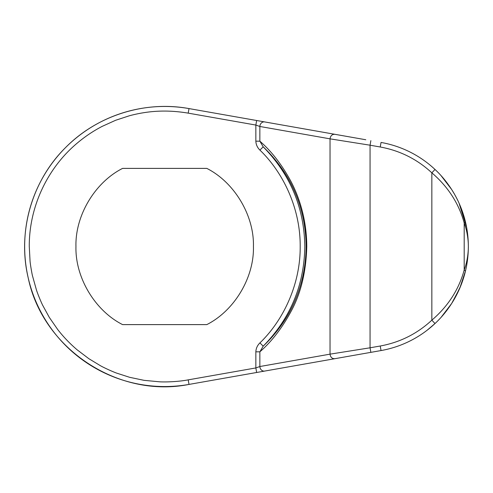 <?xml version="1.0" encoding="UTF-8"?>
<svg xmlns="http://www.w3.org/2000/svg" width="493" height="493" viewBox="0 0 493 493"><rect width="100%" height="100%" fill="white"/><g stroke="black" fill="none" stroke-linecap="round" stroke-linejoin="round"><path stroke-width="0.74" d="M206.807 168.39C234.446 182.355 254.259 215.54 253.433 246.5C254.259 277.46 234.452 310.645 206.807 324.61L122.578 324.61C94.939 310.645 75.127 277.46 75.953 246.5C75.127 215.546 94.933 182.355 122.578 168.39L206.807 168.39M263.182 146.828C283.013 165.63 305.426 197.65 306.153 246.5C305.426 295.356 283.013 327.377 263.182 346.172L259.934 342.881C283.198 320.475 300.453 284.627 300.194 246.5C300.453 208.391 283.204 172.538 259.934 150.118L263.182 146.828L259.854 141.164C271.563 151.345 281.885 164.687 290.833 181.208C300.231 199.098 306.683 221.419 306.775 246.5C306.091 272.019 300.779 293.785 290.833 311.792C281.891 328.307 271.563 341.655 259.854 351.836L263.182 346.172C290.346 318.496 304.224 285.274 304.816 246.5C304.224 207.726 290.346 174.504 263.182 146.828M334.833 358.701C332.109 358.787 330.507 357.271 330.033 354.153L370.058 347.799L370.859 352.353L381.04 350.554L189.01 384.417A140.043 140.043 0 0 1 24.65 246.5A140.043 140.043 0 0 1 189.01 108.583L365.794 139.753M354.584 137.781L334.833 134.299C332.116 134.219 330.513 135.741 330.033 138.847L370.058 145.201L370.859 140.647M324.801 360.469L354.584 355.219M256.65 120.514L255.849 125.062L259.854 126.473A4.622 3.987 -80 0 1 264.655 121.925M188.209 113.137L189.01 108.583C144.8 100.461 97.22 115.467 65.668 147.475C31.848 180.74 17.187 231.87 28.237 278.003C42.799 348.699 118.246 398.64 189.01 384.417L188.209 379.863C179.169 381.6 167.263 382.174 159.898 381.835L144.079 380.343L129.628 377.305L116.718 373.139C112.262 371.556 103.08 367.285 100.252 365.603L88.826 358.676L77.154 349.827C69.901 343.646 63.431 336.898 57.749 329.583L49.318 317.412L42.792 305.487C41.658 303.405 37.93 294.635 36.451 290.02L32.483 275.809C32.267 275.427 30.239 264.285 30.048 261.019L29.272 246.506C29.05 207.042 47.279 167.947 77.654 142.754C85.227 136.407 93.399 130.947 102.162 126.381L115.608 120.286L129.468 115.738C149.533 110.414 168.193 109.791 188.209 113.137L255.849 125.062L255.849 141.164L259.854 141.164L259.854 126.473L330.033 138.847L330.033 354.153L259.854 366.527A4.622 3.987 80 0 0 264.655 371.075M189.01 384.417L256.65 372.486L255.849 367.938L188.209 379.863M259.854 366.527L255.849 367.938L255.849 351.836L259.854 351.836L259.854 366.527M381.779 142.576L381.04 142.446L380.232 146.994L370.058 145.201L370.058 347.799L380.232 346.006C399.94 342.407 417.14 333.798 431.843 320.167C448.069 306.264 458.854 289.545 464.19 270.016C466.495 263.798 467.857 257.05 468.27 249.76L468.344 246.506L468.295 249.908C468.011 257.494 467.062 264.556 465.447 271.088C464.652 274.798 463.106 279.679 460.795 285.73L454.09 299.516C448.679 308.729 442.32 316.734 435.005 323.537L431.843 320.167L431.843 172.833C417.158 159.208 399.952 150.599 380.232 146.994M380.232 346.006L381.04 350.554L381.779 350.424M382.673 142.748A105.662 105.662 0 0 1 427.154 162.782M381.04 142.446A105.662 105.662 0 0 1 435.005 169.463L431.843 172.833C448.088 186.773 458.866 203.486 464.19 222.984L465.447 221.912C467.062 228.45 468.011 235.512 468.295 243.104L468.344 246.506L468.27 243.252C467.857 235.962 466.495 229.202 464.19 222.984L464.19 270.016L465.447 271.088L459.796 288.146L451.674 303.466L441.173 317.239M381.04 350.554A105.662 105.662 0 0 0 435.005 323.537L427.154 330.218M441.001 175.563L451.674 189.528L454.515 194.224M468.338 247.763L468.344 246.79M468.233 241.558L466.97 229.485M466.618 227.458L459.001 203.042M457.707 200.281L456.419 197.73M435.005 169.463C442.332 176.272 448.698 184.296 454.108 193.521C456.801 198.346 458.219 200.953 460.782 207.233C462.822 212.397 464.381 217.29 465.447 221.912M466.877 264.082L468.239 251.393M255.849 351.836C256.009 348.385 257.364 345.402 259.934 342.881M259.934 150.118C257.371 147.604 256.009 144.622 255.849 141.164M454.115 299.467C458.724 291.499 462.243 283.068 464.659 274.182M464.369 217.764L462.81 212.723M463.106 279.371L463.223 279.02"/></g></svg>
